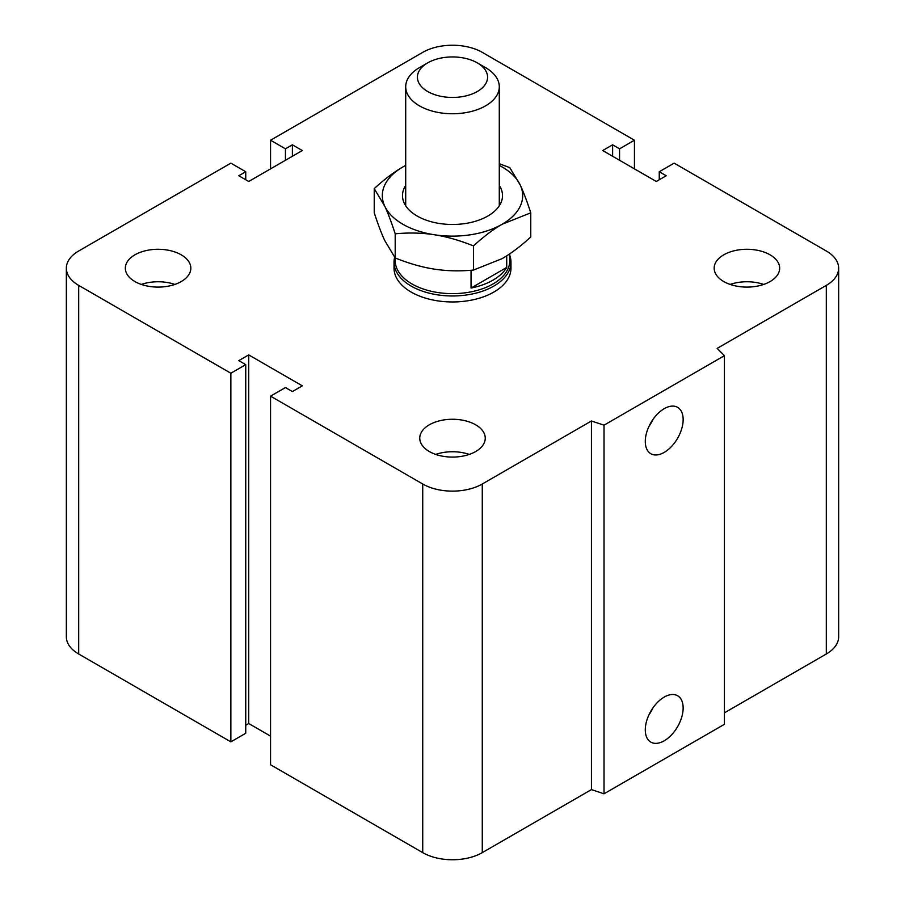 <?xml version="1.0" encoding="UTF-8"?>
<svg xmlns="http://www.w3.org/2000/svg" width="905" height="905" viewBox="0 0 905 905"><rect width="100%" height="100%" fill="white"/><g stroke="black" fill="none" stroke-linecap="round" stroke-linejoin="round"><path stroke-width="1.36" d="M510.974 268.197A58.474 33.768 180 0 1 474.876 299.385A58.474 33.768 180 0 1 411.153 292.066A58.474 33.768 180 0 1 394.026 268.185L394.026 262.201A58.474 33.768 0 0 0 452.5 295.969A58.474 33.768 0 0 0 510.974 262.201A58.474 33.768 0 0 0 509.809 255.482M181.238 254.825A32.75 18.903 180 0 1 190.831 268.185A32.75 18.903 180 0 1 158.081 287.1A32.75 18.903 180 0 1 125.331 268.185A32.75 18.903 180 0 1 145.547 250.719A32.75 18.903 180 0 1 181.238 254.825M141.293 284.43A32.75 18.903 180 0 1 174.869 284.43M770.076 254.825A32.75 18.903 180 0 1 779.669 268.185A32.75 18.903 180 0 1 746.919 287.1A32.75 18.903 180 0 1 714.169 268.185A32.75 18.903 180 0 1 734.385 250.719A32.75 18.903 180 0 1 770.076 254.825M730.131 284.43A32.75 18.903 180 0 1 763.707 284.43M475.657 424.807A32.75 18.903 180 0 1 485.25 438.178A32.75 18.903 180 0 1 452.5 457.082A32.75 18.903 180 0 1 419.75 438.178A32.75 18.903 180 0 1 439.966 420.701A32.75 18.903 180 0 1 475.657 424.807M435.712 454.412A32.75 18.903 180 0 1 469.288 454.412M645.288 729.86A26.777 15.453 -60 0 1 656.973 702.925A26.777 15.453 -60 0 1 677.607 695.753A26.777 15.453 -60 0 1 677.607 726.658A26.777 15.453 -60 0 1 650.831 742.123A26.777 15.453 -60 0 1 645.288 729.86M648.964 714.803A26.777 15.453 120 0 0 653.014 707.789M645.288 441.459A26.777 15.453 -60 0 1 656.973 414.524A26.777 15.453 -60 0 1 677.607 407.352A26.777 15.453 -60 0 1 677.607 438.258A26.777 15.453 -60 0 1 650.831 453.722A26.777 15.453 -60 0 1 645.288 441.459M648.964 426.402A26.777 15.453 120 0 0 653.014 419.388M724.419 355.676L724.419 724.294L604.02 793.798L604.02 425.18L591.44 420.983L482.275 484.005A42.105 24.311 180 0 1 422.726 484.005L270.55 396.152L285.437 387.555L292.383 391.571L302.315 385.847L248.717 354.896L238.796 360.631L245.741 364.636L230.854 373.233L78.69 285.38A42.105 24.311 180 0 1 66.348 268.185A42.105 24.311 180 0 1 78.69 251.002L230.854 163.149L245.741 171.735L238.796 175.751L248.717 181.475L302.315 150.535L292.383 144.811L285.437 148.816L270.55 140.23L422.726 52.366A42.105 24.311 180 0 1 482.275 52.366L634.45 140.23L619.563 148.816L612.617 144.811L602.685 150.535L656.283 181.475L666.204 175.751L659.259 171.735L674.146 163.149L826.31 251.002A42.105 24.311 180 0 1 838.652 268.185A42.105 24.311 180 0 1 826.31 285.38L717.145 348.402L724.419 355.676L604.02 425.18M604.02 793.798L591.44 789.601L591.44 420.983M591.44 789.601L482.275 852.634A42.105 24.311 180 0 1 422.726 852.634L270.55 764.77L270.55 396.152M270.55 736.127L248.717 723.525L248.717 354.896M248.717 723.525L245.741 725.233M230.854 373.233L230.854 741.851L245.741 733.265L245.741 364.636M230.854 741.851L78.69 653.998A42.105 24.311 180 0 1 66.348 636.815L66.348 268.185M245.741 179.767L245.741 171.735M838.652 268.185L838.652 636.815A42.105 24.311 180 0 1 826.31 653.998L724.419 712.835M292.383 156.271L292.383 144.811M285.437 160.276L285.437 148.816M270.55 168.873L270.55 140.23M634.45 168.873L634.45 140.23M619.563 160.276L619.563 148.816M612.617 156.271L612.617 144.811M659.259 179.767L659.259 171.735M427.692 62.875L419.422 67.649A46.789 27.014 0 0 0 405.712 86.744A46.789 27.014 0 0 0 419.422 105.84A46.789 27.014 0 0 0 470.408 111.7A46.789 27.014 0 0 0 499.289 86.744A46.789 27.014 0 0 0 485.578 67.649L477.308 62.875A35.091 20.261 180 0 1 477.308 91.518A35.091 20.261 180 0 1 427.692 91.518A35.091 20.261 180 0 1 427.692 62.875A35.091 20.261 180 0 1 477.308 62.875M506.721 255.844L506.721 267.439L471.053 288.039L471.053 270.267M506.721 267.439A57.309 33.089 180 0 1 471.053 288.039M395.191 257.936L395.191 260.55A57.309 33.089 0 0 0 452.5 293.639A57.309 33.089 0 0 0 509.809 260.55L509.809 253.807M394.648 257.258A58.474 33.768 0 0 0 394.026 262.201M395.202 233.807C391.503 222.438 388.007 213.195 384.716 206.102A70.171 40.51 0 0 0 434.332 234.746C422.035 232.834 408.992 232.528 395.202 233.807L395.202 257.959C408.992 263.502 422.035 267.235 434.332 269.124C446.64 271.036 459.683 271.353 473.473 270.063L502.117 258.638C511.133 253.445 520.68 246.228 530.771 236.986L530.771 212.833L502.117 224.259A70.171 40.51 0 0 0 520.285 185.129A70.171 40.51 0 0 0 499.289 165.411M374.229 188.625C384.32 179.371 393.867 172.154 402.883 166.961A70.171 40.51 0 0 0 384.716 206.102L374.229 188.625L374.229 212.766C377.928 224.146 381.424 233.377 384.716 240.481L395.202 257.959M402.883 166.961L405.712 165.377A70.171 40.51 0 0 0 402.883 166.961M499.289 163.737L509.798 167.651L520.285 185.129C523.576 192.222 527.072 201.464 530.771 212.833M502.117 224.259C493.112 229.451 483.564 236.669 473.473 245.922C459.683 240.368 446.64 236.646 434.332 234.746A70.171 40.51 0 0 0 502.117 224.259M473.473 245.922L473.473 270.063M405.712 185.423A50.001 28.87 0 0 0 417.137 216.024A50.001 28.87 0 0 0 487.863 216.024A50.001 28.87 0 0 0 499.289 185.423M826.31 653.998L826.31 285.38M482.275 852.634L482.275 484.005M422.726 852.634L422.726 484.005M78.69 653.998L78.69 285.38M510.974 268.185L510.974 262.201M499.289 205.808L499.289 86.744M405.712 205.808L405.712 86.744"/></g></svg>
